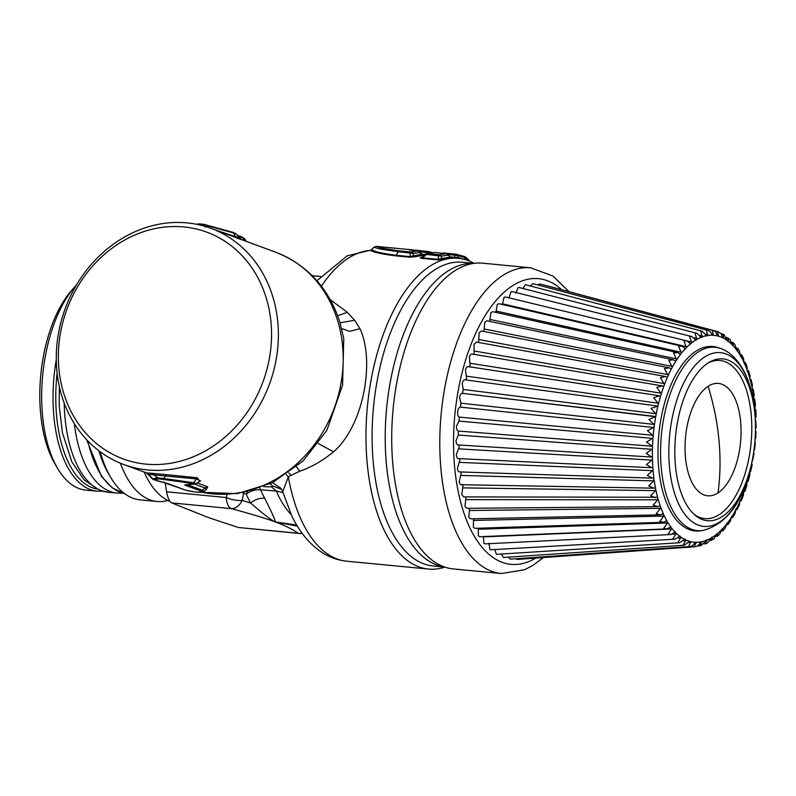 <?xml version="1.0" encoding="UTF-8"?>
<svg xmlns="http://www.w3.org/2000/svg" width="796" height="796" viewBox="0 0 796 796"><rect width="100%" height="100%" fill="white"/><g stroke="black" fill="none" stroke-linecap="round" stroke-linejoin="round"><path stroke-width="1.19" d="M57.531 468.287L54.934 463.849A105.241 51.501 -84.5 0 1 56.476 314.36A105.241 51.501 -84.5 0 1 71.6 290.44L74.993 286.58A110.276 53.959 95.5 0 0 59.143 311.644A110.276 53.959 95.5 0 0 57.531 468.287A110.276 53.959 95.5 0 0 85.849 490.097L97.212 491.192A110.276 53.959 -84.5 0 1 56.287 359.613M76.545 284.868A110.276 53.959 95.5 0 0 74.993 286.58M100.236 451.82A114.803 56.178 95.5 0 0 110.564 477.152L108.226 473.162A110.276 53.959 -84.5 0 1 98.873 450.785M110.564 477.152A114.803 56.178 95.5 0 0 140.056 499.858L157.101 501.5A114.803 56.178 -84.5 0 1 120.395 463.202M167.787 500.475A114.803 56.178 -84.5 0 1 157.101 501.5M170.105 501.53A114.803 56.178 -84.5 0 1 144.116 472.028M302.231 533.41A15.104 15.104 0 0 1 298.988 533.449L238.372 527.489L208.393 517.559L171.677 502.893C169.419 501.589 167.717 497.888 166.593 491.789L165.12 482.824M298.988 533.439L298.062 533.23A15.104 14.676 -53.5 0 0 302.092 533.221M238.372 527.489L298.062 533.23C292.401 529.141 284.779 525.38 275.167 521.937C275.824 521.231 272.322 513.33 264.65 498.226C259.635 497.898 254.929 499.5 250.561 503.022C262.829 513.689 271.038 519.987 275.167 521.937L297.376 526.146M320.609 276.431L312.291 275.774M416.119 250.71L414.756 250.093L427.462 251.436M418.885 251.596L420.129 250.73L414.756 250.093M399.134 250.859L381.443 248.073L376.319 246.382L413.582 249.964L409.423 249.795L411.442 250.272L418.139 250.909L411.114 252.014L399.134 250.859A3.025 1.483 -84.5 0 0 398.209 251.715L380.199 249.029L373.792 247.287L371.304 249.825L372.13 249.785L370.628 250.362L371.304 249.825M427.442 253.576L434.517 252.491L446.367 253.626L439.352 254.72L427.442 253.576L425.333 254.571L426.507 254.441A3.025 1.483 -84.5 0 1 427.442 253.576L434.517 252.491A3.025 1.483 -84.5 0 1 434.636 252.491A3.025 1.483 -84.5 0 1 434.755 252.511M410.457 250.153L409.423 249.795M418.477 250.969A3.025 1.483 95.5 0 0 418.248 250.909A3.025 1.483 95.5 0 0 418.139 250.909L421.711 254.392L413.194 255.864L414.597 256.79L409.612 257.188A2.01 0.985 -84.5 0 0 410.179 256.63L410.179 252.869A3.025 1.483 -84.5 0 1 411.114 252.014A3.025 2.597 -103.8 0 1 413.204 253.407L413.194 255.864L410.179 256.63L396.189 255.287L398.209 251.715L413.204 253.407L419.402 252.65M420.019 251.705L429.87 252.979M454.028 257.894A2.01 0.985 -84.5 0 0 454.785 257.317L457.979 257.496L457.809 255.635L448.257 254.421M450.138 256.869L454.785 257.317L454.576 255.028A3.025 1.483 -84.5 0 1 455.76 254.153A3.025 3.025 0 0 1 456.009 254.183L463.023 256.113C464.894 256.312 467.103 257.964 469.64 261.058L464.396 257.456L457.809 255.635A3.025 2.637 -79.7 0 0 455.819 254.163A3.025 1.483 -84.5 0 0 455.76 254.153L443.949 253.019A3.025 1.483 -84.5 0 1 444.009 253.029L455.7 254.153M425.442 254.272L421.771 257.327L422.467 257.814L421.89 258.372C420.129 258.053 419.92 257.735 421.283 257.436L421.81 257.297M437.84 259.904L442.825 259.506L441.432 258.581L449.949 257.098L448.427 255.078L441.442 256.123A3.025 2.597 -103.8 0 0 439.352 254.72A3.025 1.483 -84.5 0 0 438.417 255.586L438.417 259.347L441.432 258.581L441.442 256.123L426.507 254.441L422.467 257.814L438.417 259.347A2.01 0.985 -84.5 0 1 437.84 259.904L421.89 258.372M446.715 253.685A3.025 1.483 95.5 0 0 446.486 253.626A3.025 1.483 95.5 0 0 446.367 253.626L448.427 255.078L447.641 255.367M296.709 525.032L275.167 521.937C266.322 518.574 251.715 514.136 231.367 508.634A15.104 7.393 -84.5 0 1 226.283 497.53A15.104 5.88 13.2 0 0 242.173 500.415L242.173 500.415A15.104 10.258 -74.9 0 1 231.367 508.634L171.677 502.893M247.526 491.779A15.104 10.199 106.6 0 0 246.203 494.047A132.425 64.804 -84.5 0 0 250.561 503.022L242.173 500.415L243.586 493.361L246.203 494.047A15.104 9.831 156.7 0 1 260.551 489.769L276.341 491.052L271.526 486.903L263.705 486.655M421.711 254.392L423.084 255.357L421.711 254.392M426.547 254.601L426.338 252.312A3.025 1.483 -84.5 0 1 427.522 251.436A3.025 1.483 -84.5 0 1 427.581 251.446A3.025 2.637 -79.7 0 1 429.581 252.929L429.591 253.029M459.312 258.481L457.979 257.496L465.381 259.665M467.172 260.232L465.242 259.406L464.396 257.456L462.456 255.984M409.612 257.188L395.612 255.844L396.189 255.287C382.239 253.466 374.22 251.636 372.13 249.785M449.949 257.098L451.322 258.073L449.949 257.098M242.75 492.784L243.586 493.361L244.014 492.545M264.65 498.226A124.873 61.103 -84.5 0 1 260.551 489.769A15.104 6.169 100.4 0 0 259.924 488.097M282.938 492.545L276.341 491.052A124.873 61.103 -84.5 0 0 291.256 514.713M395.612 255.844C381.294 253.994 372.976 252.173 370.628 250.362A156.096 76.386 95.5 0 0 321.405 286.202M414.597 256.79L423.084 255.357M444.874 567.12A156.096 76.386 -84.5 0 1 428.517 569.07A156.096 76.386 -84.5 0 1 368.936 477.729A156.096 76.386 -84.5 0 1 390.717 316.47A156.096 76.386 -84.5 0 1 458.397 258.322A156.096 76.386 -84.5 0 1 474.078 263.347M442.825 259.506L451.322 258.073M281.157 488.485L272.56 482.665M281.068 488.346L282.719 491.819L288.311 476.913L286.301 474.585M281.685 489.341L272.521 485.938L271.526 486.903M272.521 485.938L270.182 483.829M199.796 223.955L203.836 224.343L233.158 232.392L203.965 224.353C199.07 223.736 197.03 223.726 197.836 224.323L204.472 224.96L205.259 227.218M428.517 569.07L346.738 561.21A156.096 76.386 95.5 0 1 288.311 476.913L291.018 475.351L288.769 472.864M296.53 466.844L299.754 471.232C311.266 467.272 322.539 460.794 333.564 451.8C363.673 425.711 375.165 361.135 359.981 328.668L354.628 320.281L347.275 312.291L330.231 299.654M299.754 471.232L291.018 475.351M233.158 232.392L235.964 233.805L241.347 239.546M234.104 233.586C236.73 234.064 236.551 233.855 233.586 232.969L204.472 224.96M237.815 235.905L244.312 238.492L246.272 241.158L240.561 238.949M354.628 320.281L340.051 322.788M333.564 451.8L318.3 443.541M233.586 232.969L235.298 236.621L215.268 229.925M235.487 236.402C241.486 238.999 241.427 239.069 235.298 236.621L235.765 237.497L210.89 228.313A125.877 108.883 -69.8 0 0 80.913 277.973A125.877 108.883 -69.8 0 0 61.939 396.418A125.877 108.883 110.2 0 0 123.768 464.516A125.877 108.883 110.2 0 0 253.735 414.855A125.877 108.883 110.2 0 0 272.71 296.41A125.877 108.883 -69.8 0 0 210.89 228.313M152.384 478.854L157.23 477.839L163.857 478.486L165.409 476.008L148.414 474.297L153.638 479.67L158.961 478.864L192.95 483.441C194.841 483.729 194.891 484.018 193.1 484.296L186.96 484.625C184.871 484.674 184.334 484.913 185.369 485.321L200.662 490.963C207.079 493.62 188.771 491.858 183.369 489.301L168.085 483.66L153.638 479.67M163.001 479.252L163.857 478.486L193.577 482.724L192.95 483.441M200.463 480.963L196.483 478.923L193.577 482.724L195.846 483.679L186.453 484.605M194.005 483.958L193.1 484.296M187.916 484.276L186.96 484.625L187.916 484.276M187.159 484.625L185.369 485.321M187.289 484.665L202.453 490.256L203.676 491.5M158.961 478.864L152.116 473.312L146.404 472.854L152.275 478.784L157.13 480.834M152.116 473.312L166.623 474.705L165.409 476.008L196.483 478.923L197.279 477.749L199.836 481.331M201.647 492.256L237.387 493.649L272.351 482.764L303.137 460.904L326.897 430.308L342.579 385.145L343.753 338.529M236.621 238.024C243.944 240.521 243.656 240.352 235.765 237.497M247.914 411.243A120.843 104.525 110.2 0 1 97.998 444.765A120.843 104.525 110.2 0 1 81.998 279.834A120.843 104.525 110.2 0 1 231.915 246.312A120.843 104.525 110.2 0 1 247.914 411.243M157.24 480.864L163.061 482.346L164.046 481.978M167.468 483.451L168.085 483.66M206.134 489.739L205.05 487.988L194.642 484.147M166.623 474.705L197.279 477.749M206.254 489.659L207.766 486.824L197.149 482.913M444.785 567.09L433.233 565.986A152.563 74.655 -84.5 0 1 392.338 532.793A152.563 74.655 -84.5 0 1 381.662 360.399A152.563 74.655 -84.5 0 1 462.426 262.242L473.988 263.357M453.242 568.921A153.578 75.152 -84.5 0 1 412.079 535.509A153.578 75.152 -84.5 0 1 401.333 361.981A153.578 75.152 -84.5 0 1 482.635 263.178L530.713 267.804A153.578 75.152 -84.5 0 0 449.412 366.598A153.578 75.152 -84.5 0 0 460.168 540.136A153.578 75.152 -84.5 0 0 501.321 573.538L453.242 568.921M515.778 558.772L517.032 559.419L694.162 546.822L696.082 542.275A103.908 50.845 95.5 0 0 700.271 541.986L700.002 542.832C698.948 545.31 696.997 546.643 694.152 546.822L694.162 546.822M508.266 557.14L510.445 559.12M501.331 554.046L503.5 557.459L684.301 545.23L689.654 541.35L690.789 541.638L688.57 546.623L689.167 546.593L510.186 559.16M494.843 549.548L496.296 554.125L497.042 554.315L679.605 542.743L685.008 539.041M488.933 543.28L489.918 549.419L490.883 549.777L675.127 539.161L680.043 536.016M483.351 536.564L483.908 543.3L485.092 543.887L670.928 534.524L675.346 531.907M478.267 528.226L478.356 535.857L479.729 536.713L667.038 528.882L670.968 526.763M473.64 518.763L473.312 527.161L474.854 528.335L663.436 522.305L666.948 520.634M469.54 508.296L468.824 517.3L470.516 518.833L660.391 514.853L663.337 513.599M466.028 496.923L464.954 506.395L466.774 508.326L657.705 506.624L660.173 505.719L660.501 508.326L656.252 513.709L660.391 514.853M463.133 484.774L461.74 494.555L463.66 496.913L657.058 497.261M755.275 418.557L755.474 417.88A103.908 50.845 95.5 0 0 755.066 409.671L754.887 407.393A103.908 50.845 95.5 0 0 754.041 399.443L753.742 397.254A103.908 50.845 95.5 0 0 752.479 389.642L752.061 387.562A103.908 50.845 95.5 0 0 750.379 380.379L749.852 378.438A103.908 50.845 95.5 0 0 747.772 371.762L747.136 369.971A103.908 50.845 95.5 0 0 744.678 363.871L743.942 362.25A103.908 50.845 95.5 0 0 741.763 357.911A103.908 50.845 95.5 0 0 741.146 356.807L740.32 355.374A103.908 50.845 95.5 0 0 737.205 350.638L736.29 349.414A103.908 50.845 95.5 0 0 732.897 345.434L731.912 344.429A103.908 50.845 95.5 0 0 728.28 341.255L727.226 340.479A103.908 50.845 95.5 0 0 723.385 338.141L722.29 337.603L722.211 336.718C721.703 334.071 720.082 332.34 717.345 331.534L718.509 335.355L718.29 336.131L717.146 335.832A103.908 50.845 95.5 0 0 713.027 335.245L711.863 335.196A103.908 50.845 95.5 0 0 707.674 335.484L706.49 335.693A103.908 50.845 95.5 0 0 702.271 336.867L701.097 337.315A103.908 50.845 95.5 0 0 696.898 339.365L695.724 340.051A103.908 50.845 95.5 0 0 691.595 342.947L690.45 343.872A103.908 50.845 95.5 0 0 686.431 347.573L685.316 348.728A103.908 50.845 95.5 0 0 681.456 353.205L680.391 354.568A103.908 50.845 95.5 0 0 676.729 359.772L675.724 361.334A103.908 50.845 95.5 0 0 672.292 367.215L671.366 368.946A103.908 50.845 95.5 0 0 668.212 375.423L667.366 377.324A103.908 50.845 95.5 0 0 664.521 384.339L660.352 377.642L665.625 376.538L476.476 342.091L474.048 344.28L474.058 350.986C474.486 353.305 474.068 354.439 472.794 354.399C471.57 353.464 470.456 354.22 469.471 356.648L469.839 363.225C470.396 365.404 470.028 366.598 468.745 366.827C467.451 366.18 466.376 367.145 465.511 369.742L466.217 376.1C466.894 378.11 466.595 379.364 465.302 379.851C463.969 379.493 462.934 380.667 462.187 383.393L463.242 389.463L462.516 393.343C461.153 393.264 460.158 394.637 459.561 397.463L460.944 403.184L460.406 407.134C459.023 407.353 458.098 408.905 457.64 411.801C457.481 414.736 458.048 416.507 459.332 417.104L459.013 421.084L456.456 426.238C456.446 429.153 457.113 430.765 458.446 431.074L458.327 435.034L456.018 440.626C456.168 443.481 456.924 444.914 458.287 444.944C459.441 445.84 459.471 447.143 458.377 448.845L456.347 454.805C456.635 457.571 457.481 458.814 458.864 458.546C460.068 459.192 460.168 460.456 459.153 462.357L457.411 468.625C457.859 471.262 458.775 472.307 460.148 471.749C461.401 472.127 461.571 473.341 460.645 475.411L459.212 481.918C459.809 484.416 460.785 485.242 462.148 484.406M664.521 384.339L663.774 386.378A103.908 50.845 95.5 0 0 661.267 393.851L660.61 396A103.908 50.845 95.5 0 0 658.481 403.841L657.934 406.089A103.908 50.845 95.5 0 0 656.183 414.228L655.755 416.537A103.908 50.845 95.5 0 0 654.421 424.875L654.103 427.233A103.908 50.845 95.5 0 0 653.188 435.681L652.999 438.049A103.908 50.845 95.5 0 0 652.521 446.516L652.451 448.874L646.183 453.412L651.715 457.053L458.287 444.944M655.247 416.706L462.436 393.324L655.755 416.537L648.959 419.472L654.421 424.875M465.302 379.851L657.934 406.089L651.029 408.408L656.183 414.228M668.212 375.423L664.381 368.578L669.297 367.802L481.431 330.977L479.172 332.748L478.565 342.469M672.292 367.215L668.809 360.28L673.326 359.792L486.863 320.808L484.804 322.191L483.938 331.474M676.729 359.772L673.585 352.827L677.665 352.598L492.724 311.684L490.863 312.719L489.739 321.415M681.456 353.205L678.64 346.32L682.262 346.29L498.943 303.714L497.301 304.44L495.908 312.39M686.431 347.573L683.943 340.827L687.057 340.937L505.45 296.978L504.037 297.455L502.366 304.51M692.013 336.608L512.166 291.555L511.002 291.814L509.022 297.843L691.605 342.041L689.416 336.39L692.013 336.608L696.022 340.28M696.898 339.365L695.008 333.076L697.057 333.335L519.032 287.495L518.116 287.605L515.868 293.266M702.271 336.867L700.669 330.917L702.142 331.166L525.967 284.849L525.31 284.859L523.002 288.51M539.867 283.943L712.221 330.221L713.216 334.42L713.027 335.245L711.863 335.196L711.694 334.36C710.918 331.803 709.127 330.33 706.311 329.932L532.882 283.645L530.295 285.983M539.728 283.893L537.788 284.948M546.524 285.635L545.957 285.565M720.728 333.544L722.877 334.121L723.654 337.414L723.385 338.141L722.29 337.603A103.908 50.845 -84.5 0 0 718.29 336.131L717.146 335.832L717.017 334.967L718.509 335.355M711.893 330.141C714.669 330.748 716.38 332.36 717.017 334.967M706.311 329.932L707.674 335.484M706.898 336.121L702.142 331.166M701.455 337.643L697.057 333.335M690.689 344.021L687.057 340.937M691.595 342.947L691.605 342.041M685.495 348.817L682.262 346.29M680.5 354.608L677.665 352.598M675.754 361.344L673.326 359.792M669.297 367.802L670.909 368.647M665.625 376.538L666.889 377.115M663.774 386.378L663.277 386.259L663.774 386.378M661.267 393.851L656.76 387.373L662.332 385.891L663.277 386.259M660.61 396L660.113 395.98L660.61 396M658.481 403.841L653.635 397.672L659.476 395.781L468.207 366.618M654.103 427.233L647.447 430.745L653.188 435.681M652.999 438.049L646.521 442.098L652.521 446.516M652.451 448.874A103.908 50.845 95.5 0 0 652.422 457.262L652.471 459.59L646.432 464.565L651.864 467.73L458.406 458.615M652.471 459.59A103.908 50.845 95.5 0 0 652.879 467.809L653.048 470.078L647.267 475.421L652.551 478.137L459.451 471.928M652.879 467.809L652.382 467.69L652.879 467.809M653.048 470.078A103.908 50.845 95.5 0 0 653.894 478.038L653.785 480.884L648.69 485.888L653.765 488.157L654.959 487.908M653.894 478.038L653.397 478.018L653.894 478.038M654.193 480.227A103.908 50.845 95.5 0 0 655.466 487.839L655.496 490.625L650.68 495.818L655.486 497.689M655.884 489.918A103.908 50.845 95.5 0 0 657.566 497.102L657.745 499.808L653.208 505.132L657.705 506.624M660.809 507.51A103.908 50.845 95.5 0 0 663.257 513.609L663.735 516.077L659.775 521.46L663.436 522.305M663.993 515.221A103.908 50.845 95.5 0 0 666.182 519.569A103.908 50.845 95.5 0 0 666.799 520.674L667.396 522.972L663.745 528.295L667.038 528.882M667.625 522.106A103.908 50.845 95.5 0 0 670.739 526.843L671.466 528.952L668.113 534.156L670.928 534.524M671.645 528.066A103.908 50.845 95.5 0 0 675.038 532.046L675.894 533.947L672.829 538.962L675.127 539.161M676.033 533.051A103.908 50.845 95.5 0 0 679.665 536.225L680.709 537.002L680.63 537.897L677.854 542.663L679.605 542.743M680.709 537.002A103.908 50.845 95.5 0 0 684.55 539.34L685.654 539.877L685.615 540.753L683.117 545.23L684.301 545.23M685.654 539.877A103.908 50.845 95.5 0 0 689.654 541.35L690.789 541.638A103.908 50.845 95.5 0 0 694.908 542.235L694.6 543.051C693.425 545.459 691.416 546.653 688.57 546.623M694.908 542.235L696.082 542.275L694.908 542.235M705.664 540.613A103.908 50.845 95.5 0 1 701.445 541.787L700.271 541.986L701.445 541.787L701.545 542.564L699.803 545.837L700.997 545.578L706.848 540.156L705.455 543.678M706.37 539.827L706.848 540.156A103.908 50.845 95.5 0 0 711.047 538.116L707.614 542.912L705.803 543.738M711.047 538.116L712.221 537.429L712.4 538.096L711.047 540.365M711.803 537.191L712.221 537.429A103.908 50.845 95.5 0 0 716.35 534.534L713.883 538.992L710.241 540.613M716.35 534.534L717.495 533.609L717.713 534.216L716.529 535.937M717.146 533.449L717.495 533.609A103.908 50.845 95.5 0 0 721.514 529.897L719.783 533.957L717.395 536.156L716.012 536.315M721.514 529.897L722.619 528.753L722.768 530.862L721.415 531.002M722.35 528.653L722.619 528.753A103.908 50.845 95.5 0 0 726.489 524.265L725.305 527.917L722.768 530.862M726.489 524.265L727.544 522.912L727.833 523.37C728.091 524.922 727.773 525.111 726.887 523.927M727.345 522.863L727.544 522.912A103.908 50.845 95.5 0 0 731.216 517.698L730.449 520.962L727.872 524.624L726.45 524.733M731.216 517.698L732.529 516.524C732.877 517.858 732.589 517.848 731.653 516.485M732.101 516.126L732.211 516.146A103.908 50.845 95.5 0 0 735.643 510.266L735.196 513.171L732.668 517.49L731.226 517.559M735.643 510.266L736.569 508.535L737.126 509.54L735.743 509.569M736.539 508.535L736.569 508.535A103.908 50.845 95.5 0 0 739.723 502.047L739.524 504.614L737.126 509.54M739.723 502.047L740.569 500.157A103.908 50.845 95.5 0 0 743.414 493.142L743.414 495.391L741.205 500.853L740.23 500.356M743.414 493.142L744.17 491.102A103.908 50.845 95.5 0 0 746.678 483.63L746.837 485.6L744.857 491.5L744.001 491.202M746.678 483.63L747.325 481.48L748.041 481.6L749.752 475.321L750.011 471.391A103.908 50.845 95.5 0 0 751.752 463.252L752.15 464.675L750.747 471.242L750.18 471.292M752.13 461.003L752.19 460.934A103.908 50.845 95.5 0 0 752.538 458.984M753.523 452.606L754.011 453.77L752.509 460.755M753.842 450.247L754.578 449.571L755.314 442.715L754.747 441.8M754.946 439.422L755.663 438.487L756.041 431.631L755.414 430.964M755.494 428.596L756.17 427.392L755.732 420.397M755.474 417.88L756.101 416.407L755.782 409.811M755.503 428.119A103.908 50.845 95.5 0 0 755.523 420.218L755.324 419.82M755.772 409.811L755.135 409.731M754.887 407.393L755.454 405.632L754.787 399.303L753.961 399.373M753.742 397.254L754.22 395.184L753.225 389.214L752.25 389.443M752.061 387.562L752.419 385.165L751.125 379.642L750.379 380.379M749.852 378.438L750.041 375.672L748.499 370.687L747.096 370.369M747.255 371.632C748.479 370.399 748.767 370.359 748.15 371.493L747.693 371.752M747.136 369.971L747.116 366.807L745.265 362.369M744.22 363.056C745.355 361.991 745.633 362.14 745.056 363.513L744.519 363.871M743.942 362.25L743.573 358.528M740.409 354.568L741.743 354.956L743.633 358.658M741.703 354.907L740.897 356.827M740.32 355.374L739.524 351.155M736.37 347.932L737.673 348.34L739.613 351.295M736.718 348.459L737.544 350.121L736.867 350.708M736.29 349.414L734.947 344.698M731.773 342.19L733.186 342.628L735.036 344.807M732.35 342.608L733.216 344.837L732.479 345.554M731.912 344.429L729.892 339.295L726.619 337.395M727.634 337.803L728.569 340.589L727.783 341.454M727.226 340.479L724.161 334.867L722.877 334.121M717.843 347.583A92.644 45.342 95.5 0 0 665.108 401.313A92.644 45.342 95.5 0 0 670.272 510.803A92.644 45.342 95.5 0 0 700.221 530.862L702.57 530.554A92.117 45.073 -84.5 0 1 672.789 510.614A92.117 45.073 -84.5 0 1 667.655 401.761A92.117 45.073 -84.5 0 1 720.082 348.34L717.843 347.583M744.718 376.598A81.272 39.77 -84.5 0 1 755.464 424.477A81.272 39.77 -84.5 0 1 751.802 462.556A81.272 39.77 -84.5 0 1 694.968 515.121A81.272 39.77 -84.5 0 1 685.595 503.032A81.272 39.77 -84.5 0 1 677.157 424.029A81.272 39.77 -84.5 0 1 709.684 362.041A81.272 39.77 -84.5 0 1 744.718 376.598M708.35 362.847A79.421 38.865 95.5 0 1 741.255 377.772A79.421 38.865 95.5 0 1 749.772 453.342A79.421 38.865 95.5 0 1 719.345 514.554A79.421 38.865 -84.5 0 1 693.813 514.077M718.012 492.913A56.436 27.621 -84.5 0 1 685.475 457.561A56.436 27.621 -84.5 0 1 708.092 386.309A56.436 27.621 -84.5 0 1 740.628 421.661A56.436 27.621 -84.5 0 1 718.012 492.913A237.228 192.751 -123.1 0 0 718.967 440.178A237.228 192.751 56.9 0 0 708.092 386.309M96.575 488.973A108.256 52.974 -84.5 0 1 57.123 373.225M86.625 439.671L101.5 476.486L112.276 487.888L124.644 493.639A110.276 53.959 -84.5 0 1 87.809 440.924M443.213 253.317A3.025 1.483 -84.5 0 1 443.949 253.019A3.025 3.025 0 0 0 442.476 253.247M226.969 494.535L226.283 497.53L166.593 491.789M425.203 254.471L421.91 254.153M245.019 240.899A5.035 4.358 110.2 0 1 244.69 240.472L242.889 237.775A3.025 2.617 -69.8 0 0 241.745 236.86L237.178 235.178M347.275 312.291L337.663 315.753M359.981 328.668L349.593 331.375L341.643 328.499M207.766 486.824A5.035 4.358 110.2 0 0 205.05 487.988L202.453 490.256A3.025 2.617 110.2 0 1 200.662 490.963M206.453 489.46L203.716 491.47L197.836 492.336C189.219 491.082 184.274 490.038 183 489.192L183.369 489.301M343.772 338.648L339.922 322.38C328.778 288.182 307.375 264.799 275.715 252.223A125.877 108.883 110.2 0 1 337.544 320.33A125.877 108.883 110.2 0 1 312.38 447.233A125.877 108.883 110.2 0 1 201.786 492.226M444.616 567.031A152.563 74.655 -84.5 0 1 405.453 534.056A152.563 74.655 -84.5 0 1 394.348 363.324A152.563 74.655 -84.5 0 1 473.809 263.386M535.678 558.086A143.509 70.227 -84.5 0 1 472.565 533.141A143.509 70.227 -84.5 0 1 469.54 348.369A143.509 70.227 -84.5 0 1 561.727 289.714M711.624 334.002L713.216 334.42M706.052 334.171L707.823 334.628M700.331 335.464L702.38 335.982M694.41 337.822L696.958 338.459M502.356 303.774L686.391 346.668M495.938 310.987L681.376 352.32M489.829 319.415L676.6 358.906M484.107 328.967L672.122 366.379M478.824 339.534L667.993 374.637M474.058 350.986L664.262 383.592M469.839 363.225L660.969 393.164M466.217 376.1L658.133 403.224M463.242 389.463L655.814 413.681M460.944 403.184L654.013 424.407M460.406 407.134L653.596 427.492M459.332 417.104L652.76 435.293M459.013 421.084L652.501 438.397M458.446 431.074L652.063 446.218M458.327 435.034L651.974 449.312M458.377 448.845L652.004 460.108M459.153 462.357L652.611 470.665M460.645 475.411L653.785 480.884M462.844 487.878L655.496 490.625M465.72 499.629L657.745 499.808M469.242 510.515L660.501 508.326M473.371 520.425L663.735 516.077M478.068 529.25L667.396 522.972M483.272 536.902L671.466 528.952M672.869 534.096L675.894 533.947M678.331 538.016L680.63 537.897M683.684 540.872L685.615 540.753M689.087 542.603L690.799 542.494M694.55 543.21L696.132 543.101M700.042 542.663L701.545 542.564M705.555 540.982L706.987 540.892M711.027 538.176L712.4 538.096M716.42 534.285L717.713 534.216M721.673 529.34L722.877 529.29M726.738 523.41L727.833 523.37M731.554 516.544L732.529 516.524M736.061 508.833L736.907 508.823M750.001 380.05L750.767 380.209M747.255 371.294L748.15 371.493M744.031 363.284L745.056 363.513M740.38 356.101L741.504 356.369M736.33 349.812L737.544 350.121M731.922 344.509L733.216 344.837M727.206 340.24L728.569 340.589M722.221 337.036L723.654 337.414M658.093 499.042A103.908 50.845 95.5 0 0 660.173 505.719M747.325 481.48A103.908 50.845 95.5 0 0 749.464 473.63M702.57 530.554C726.768 524.305 743.076 502.097 751.504 463.949A87.271 42.705 -84.5 0 1 680.411 507.41A87.271 42.705 -84.5 0 1 682.66 385.165A87.271 42.705 -84.5 0 1 743.892 371.632A87.271 42.705 -84.5 0 1 755.434 423.054C754.926 402.089 750.897 384.408 743.335 370.021C735.534 356.061 726.529 350.25 720.082 348.34M122.743 493.172L117.062 493.092A110.276 53.959 -84.5 0 1 110.286 491.54A110.276 53.959 -84.5 0 1 74.287 423.572M117.062 493.092L108.316 492.256A110.276 53.959 -84.5 0 1 101.54 490.694A110.276 53.959 -84.5 0 1 64.177 402.975M97.212 491.192L102.545 491.192M313.216 275.724L312.072 275.555M411.313 249.745L390.179 247.715M409.771 250.073L418.248 250.909A3.025 3.025 0 0 1 420.378 252.113L422.129 254.461M432.049 252.491L427.77 251.476A3.025 3.025 0 0 0 427.522 251.436L420.069 250.72M376.319 246.382L373.782 247.277M426.696 253.635A3.025 3.025 0 0 0 425.472 254.242M450.367 257.168L448.616 254.829A3.025 3.025 0 0 0 446.486 253.626L434.636 252.491A3.025 3.025 0 0 0 434.148 252.481M316.947 280.759L347.155 255.854L370.339 250.223M346.738 561.21C336.708 560.145 327.524 556.593 319.196 550.543C307.893 542.136 298.759 530.584 291.814 515.878L282.719 491.819M458.397 258.322L450.785 257.586M424.497 255.058L422.547 254.869M241.745 236.86L244.312 238.492M195.846 483.679L200.622 480.874M183 489.192L163.061 482.346M275.715 252.223L241.656 239.656M146.772 473.003L123.768 464.516M146.514 472.904L148.185 474.147M543.32 557.548L533.041 565.319L524.405 569.817L501.321 573.538M569.031 291.674L552.922 276.023L530.713 267.804M546.414 285.605L717.425 331.554M472.048 354.011L662.332 385.891M461.212 484.734L653.765 488.167M697.097 546.056L699.982 545.847M704.062 543.857L705.803 543.748M739.932 500.853L741.205 500.853M743.743 491.5L744.837 491.52M747.145 481.63L747.971 481.66M750.071 471.341L750.588 471.371M754.996 409.602L755.693 409.701M753.782 399.104L754.757 399.274M752.041 388.995L753.225 389.214M749.802 379.374L751.125 379.642M743.962 362.071L745.285 362.369M755.464 424.477L755.434 423.054M751.802 462.556L751.504 463.949M108.316 492.256L99.639 490.256L84.058 479.809L71.859 461.899L62.377 432.586L59.262 406.278L59.332 386.508"/></g></svg>
